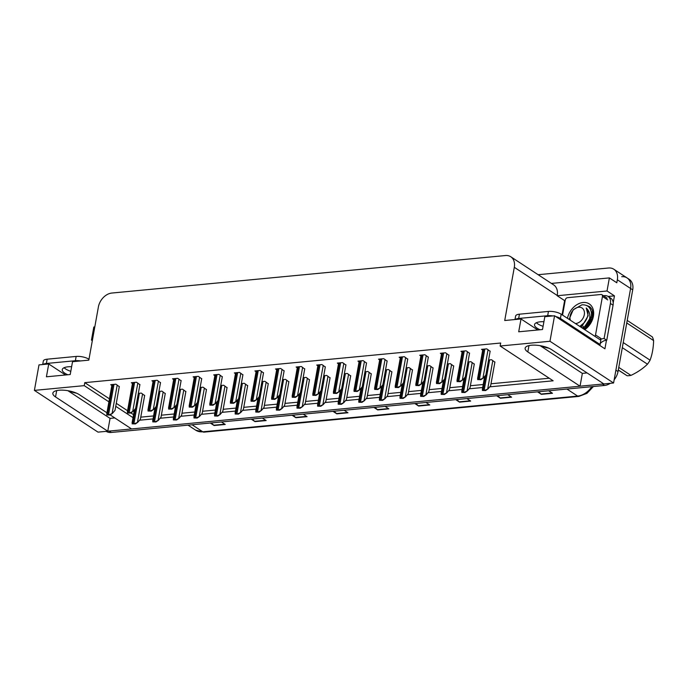 <?xml version="1.0" encoding="UTF-8"?>
<svg xmlns="http://www.w3.org/2000/svg" width="688" height="688" viewBox="0 0 688 688"><rect width="100%" height="100%" fill="white"/><g stroke="black" fill="none" stroke-linecap="round" stroke-linejoin="round"><path stroke-width="1.03" d="M76.549 393.183A14.818 5.117 10.2 0 1 68.594 390.818M540.88 345.815A14.818 5.117 -169.8 0 0 548.835 348.18M621.746 276.705A13.889 10.131 123.3 0 1 627.06 277.918A13.889 10.131 123.3 0 1 630.595 288.47L613.584 383.001L603.84 383.93L551.63 349.667A14.818 5.117 -169.8 0 0 535.711 345.178A14.818 5.117 -169.8 0 0 525.142 348.18A14.818 5.117 -169.8 0 0 527.825 351.938L580.044 386.2L131.554 428.942L110.192 414.916M562.07 314.777L564.616 300.604L565.166 300.553M608.115 296.468L614.444 295.857L613.197 302.832M606.455 340.285L604.924 348.816L554.562 315.766L544.819 316.695L542.505 329.526L518.709 331.797L521.014 318.965L504.725 320.513L514.306 267.305A13.889 10.131 -56.7 0 0 510.771 256.753A13.889 10.131 -56.7 0 0 505.456 255.54L111.86 293.045A13.889 10.131 -56.7 0 0 98.393 306.943L88.821 360.151L72.532 361.699L70.219 374.539L46.423 376.8L48.728 363.969L38.984 364.898L34.4 390.388L98.014 432.133L107.758 431.204L55.539 396.942A14.818 5.117 -169.8 0 1 52.856 393.183A14.818 5.117 -169.8 0 1 63.425 390.182A14.818 5.117 -169.8 0 1 79.344 394.671L106.941 412.783M94.798 326.938L93.809 327.032L91.452 340.121L92.441 340.027M91.452 340.121L92.321 340.689M564.616 300.604L557.194 295.737L607.022 290.99L614.444 295.857M557.194 295.737L557.237 295.479A13.889 10.131 -56.7 0 0 553.702 284.927L510.771 256.753M607.022 290.99L609.379 277.9L551.415 283.422M538.136 274.71L608.493 268.01A13.889 10.131 123.3 0 1 613.808 269.223A13.889 10.131 123.3 0 1 617.342 279.775L616.801 282.768L609.379 277.9M489.787 386.837L553.152 380.799L500.142 346.012L549.97 341.265L554.562 315.766M549.97 341.265L613.584 383.001M139.552 420.205L153.046 418.923M160.158 418.244L173.643 416.962M180.755 416.283L194.248 414.993M201.36 414.322L214.845 413.032M221.957 412.353L235.451 411.071M242.563 410.392L256.056 409.111M263.169 408.431L276.653 407.141M283.766 406.47L297.259 405.18M304.371 404.501L317.856 403.22M324.968 402.54L338.462 401.25M345.574 400.579L359.067 399.289M366.179 398.61L379.664 397.329M386.776 396.649L400.27 395.368M407.382 394.688L420.867 393.398M427.979 392.728L441.472 391.438M448.585 390.758L462.069 389.477M469.19 388.797L482.675 387.507M34.4 390.388L84.228 385.641L108.91 401.835M115.747 406.324L133.016 417.659M114.776 417.926L110.063 418.373L107.758 431.204M540.157 345.686L582.349 373.369L587.062 372.922M582.349 373.369L580.044 386.2M65.515 374.986L48.728 363.969M537.801 329.982L521.014 318.965M500.142 346.012L500.683 343.02L84.77 382.648L84.228 385.641M140.756 417.152L153.579 415.93M161.362 415.191L174.184 413.97M181.967 413.221L194.781 412M202.564 411.261L215.387 410.039M223.17 409.3L235.993 408.079M243.767 407.339L256.59 406.109M264.373 405.37L277.195 404.148M284.978 403.409L297.792 402.188M305.575 401.448L318.398 400.227M326.181 399.479L339.003 398.257M346.778 397.518L359.6 396.297M367.383 395.557L380.206 394.336M387.989 393.596L400.803 392.366M408.586 391.627L421.409 390.406M429.192 389.666L442.014 388.445M449.789 387.705L462.611 386.484M470.394 385.736L483.217 384.515M490.991 383.775L549.239 378.228M84.77 382.648L109.452 398.842M116.289 403.331L127.564 410.727M130.866 412.903L133.558 414.666M304.707 368.992L301.335 366.523L296.124 367.022L297.276 367.779M284.11 370.952L280.73 368.493L275.527 368.983L276.679 369.74M263.504 372.922L260.133 370.454L254.921 370.952L256.074 371.701M242.898 374.883L239.527 372.414L234.324 372.913L235.477 373.67M201.696 378.813L198.325 376.345L193.113 376.835L194.265 377.592M222.301 376.843L218.922 374.375L213.719 374.874L214.871 375.631M139.888 384.695L136.516 382.236L131.313 382.726L132.466 383.483M160.493 382.734L157.122 380.266L151.91 380.765L153.063 381.522M181.099 380.774L177.719 378.305L172.516 378.804L173.668 379.552M325.312 367.031L321.932 364.563L316.729 365.061L317.882 365.818M345.909 365.07L342.538 362.602L337.335 363.092L338.479 363.849M366.515 363.101L363.144 360.632L357.932 361.131L359.084 361.888M387.112 361.14L383.741 358.672L378.538 359.17L379.69 359.927M407.717 359.179L404.346 356.711L399.135 357.21L400.287 357.958M428.323 357.21L424.943 354.75L419.74 355.24L420.893 355.997M448.92 355.249L445.549 352.781L440.346 353.279L441.49 354.036M469.526 353.288L466.154 350.82L460.943 351.319L462.095 352.075M490.123 351.327L486.751 348.859L481.548 349.349L482.701 350.106M119.291 386.665L115.911 384.196L110.708 384.687L111.86 385.443M206.452 389.666L203.08 387.206L200.139 387.482M185.846 391.635L182.475 389.167L179.534 389.442M165.249 393.596L161.869 391.128L158.928 391.412M227.049 387.705L223.677 385.237L220.736 385.521M247.654 385.744L244.283 383.276L241.342 383.56M268.26 383.784L264.88 381.315L261.939 381.591M288.857 381.814L285.486 379.346L282.544 379.63M309.462 379.853L306.091 377.385L303.15 377.669M330.059 377.893L326.688 375.424L323.747 375.7M350.665 375.923L347.294 373.464L344.353 373.739M371.271 373.962L367.891 371.494L364.95 371.778M391.868 372.002L388.496 369.533L385.555 369.817M412.473 370.041L409.102 367.573L406.161 367.848M433.07 368.071L429.699 365.603L426.758 365.887M453.676 366.111L450.305 363.642L447.363 363.926M474.281 364.15L470.902 361.682L467.96 361.957M494.878 362.18L491.507 359.721L488.566 359.996M144.643 395.557L141.272 393.089L138.331 393.373M67.871 390.689L110.063 418.373M603.729 383.861A13.889 10.131 123.3 0 1 602.43 384.067L109.168 431.075A13.889 10.131 123.3 0 1 107.775 431.101M613.808 269.223L627.06 277.918A13.889 10.131 123.3 0 1 630.595 288.47L615.898 370.17L618.013 371.563A13.889 10.131 123.3 0 1 614.169 379.759M627.06 277.918L629.176 279.311A13.889 10.131 123.3 0 1 632.711 289.863L618.013 371.563M610.273 383.319A13.889 10.131 123.3 0 1 604.546 385.461L111.293 432.46A13.889 10.131 123.3 0 1 106.15 431.359M293.217 415.131L295.548 417.435A3.707 2.193 84.6 0 0 295.9 417.728L292.099 415.234M303.253 414.167L307.063 416.661L295.9 417.728M252.307 419.026L254.637 421.331A3.707 2.193 84.6 0 0 254.999 421.624L251.197 419.13M262.352 418.072L266.153 420.566L254.999 421.624M211.405 422.922L213.736 425.227A3.707 2.193 84.6 0 0 214.088 425.528L210.287 423.025M221.441 421.968L225.243 424.462L214.088 425.528M415.939 403.435L418.261 405.739A3.707 2.193 84.6 0 0 418.622 406.032L414.821 403.538M425.975 402.471L429.776 404.974L418.622 406.032M456.841 399.53L459.171 401.844A3.707 2.193 84.6 0 0 459.532 402.136L455.731 399.642M466.885 398.576L470.687 401.07L459.532 402.136M497.751 395.634L500.081 397.948A3.707 2.193 84.6 0 0 500.434 398.24L496.633 395.746M507.787 394.68L511.597 397.174L500.434 398.24M538.661 391.739L540.983 394.043A3.707 2.193 84.6 0 0 541.344 394.336L537.543 391.842M548.697 390.784L552.498 393.278L541.344 394.336M334.127 411.226L336.449 413.54A3.707 2.193 84.6 0 0 336.81 413.832L333.009 411.338M344.163 410.272L347.965 412.766L336.81 413.832M375.029 407.33L377.359 409.635A3.707 2.193 84.6 0 0 377.721 409.928L373.911 407.434M385.074 406.376L388.875 408.87L377.721 409.928M144.686 395.333L140.386 419.241L137.755 422.303L134.831 423.576A2.313 0.8 -169.8 0 0 133.928 423.576L132.81 423.679A2.313 0.8 -169.8 0 0 132.148 423.834L132.655 422.587M137.755 422.303L135.373 423.928L132.148 423.834M135.373 423.928L134.831 423.576M119.325 386.432L115.025 410.34L112.402 413.402L109.478 414.683A2.313 0.8 -169.8 0 0 108.566 414.675L107.448 414.778A2.313 0.8 -169.8 0 0 106.795 414.941L107.302 413.686M112.402 413.402L110.02 415.036L106.795 414.941M110.02 415.036L109.478 414.683M165.283 393.373L160.983 417.281L158.36 420.334L155.436 421.615A2.313 0.8 -169.8 0 0 154.525 421.606L153.407 421.718A2.313 0.8 -169.8 0 0 152.745 421.873L153.261 420.626M158.36 420.334L155.97 421.968L152.745 421.873M155.97 421.968L155.436 421.615M185.889 391.403L181.589 415.311L178.966 418.373L176.042 419.654A2.313 0.8 -169.8 0 0 175.13 419.646L174.012 419.749A2.313 0.8 -169.8 0 0 173.35 419.912L173.866 418.657M178.966 418.373L176.575 420.007L173.35 419.912M176.575 420.007L176.042 419.654M206.495 389.442L202.186 413.35L199.563 416.412L196.639 417.693A2.313 0.8 -169.8 0 0 195.727 417.685L194.618 417.788A2.313 0.8 -169.8 0 0 193.956 417.943L194.463 416.696M199.563 416.412L197.181 418.046L193.956 417.943M197.181 418.046L196.639 417.693M139.931 384.472L135.631 408.38L133.008 411.441L130.084 412.723A2.313 0.8 -169.8 0 0 129.172 412.714L128.054 412.817A2.313 0.8 -169.8 0 0 127.392 412.972L127.908 411.725M133.008 411.441L130.617 413.075L127.392 412.972M130.617 413.075L130.084 412.723M160.536 382.511L156.228 406.419L153.605 409.472L150.681 410.753A2.313 0.8 -169.8 0 0 149.769 410.745L148.66 410.856A2.313 0.8 -169.8 0 0 147.997 411.011L148.505 409.764M153.605 409.472L151.222 411.106L147.997 411.011M151.222 411.106L150.681 410.753M181.133 380.541L176.833 404.449L174.21 407.511L171.286 408.792A2.313 0.8 -169.8 0 0 170.375 408.784L169.257 408.896A2.313 0.8 -169.8 0 0 168.594 409.05L169.11 407.803M174.21 407.511L171.819 409.145L168.594 409.05M171.819 409.145L171.286 408.792M201.739 378.581L197.439 402.489L194.807 405.55L191.883 406.832A2.313 0.8 -169.8 0 0 190.98 406.823L189.862 406.926A2.313 0.8 -169.8 0 0 189.2 407.081L189.707 405.834M194.807 405.55L192.425 407.184L189.2 407.081M192.425 407.184L191.883 406.832M543.916 321.717A14.121 4.876 -169.8 0 0 540.355 321.803A14.121 4.876 -169.8 0 0 534.533 324.607A14.121 4.876 -169.8 0 0 540.114 329.758M543.09 326.31A14.121 4.876 10.2 0 1 536.373 322.732M598.663 344.714A9.262 3.199 10.2 0 1 600.065 344.499L600.83 340.216L561.184 314.201A9.262 3.199 -169.8 0 0 548.439 311.432L519.431 314.192A9.262 3.199 -169.8 0 0 515.622 316.033L514.985 319.542M600.065 344.499L560.41 318.475A9.262 3.199 -169.8 0 0 555.706 316.523M552.894 315.93A9.262 3.199 -169.8 0 0 547.674 315.706L518.666 318.467A9.262 3.199 -169.8 0 0 515.364 319.507M603.428 295.72L604.511 295.616A9.262 6.751 123.3 0 1 608.054 296.425A9.262 6.751 123.3 0 1 610.411 303.46L604.098 338.53L606.747 340.276L613.06 305.197A9.262 6.751 -56.7 0 0 610.703 298.162L608.054 296.425M599.824 345.471A4.627 2.735 -95.4 0 0 600.185 344.258L600.34 343.407A9.262 6.751 123.3 0 1 606.747 340.276M600.34 339.588A9.262 6.751 123.3 0 1 604.098 338.53M71.629 366.721A14.121 4.876 -169.8 0 0 68.069 366.807A14.121 4.876 -169.8 0 0 62.247 369.611A14.121 4.876 -169.8 0 0 67.828 374.762M70.804 371.314A14.121 4.876 10.2 0 1 64.087 367.736M88.976 359.256L88.89 359.205A9.262 3.199 -169.8 0 0 76.153 356.436L47.145 359.196A9.262 3.199 -169.8 0 0 43.335 361.037L42.699 364.545M80.608 360.933A9.262 3.199 -169.8 0 0 75.388 360.71L46.38 363.479A9.262 3.199 -169.8 0 0 43.069 364.511M567.454 318.32A16.211 11.816 123.3 0 1 583.261 302.488A16.211 11.816 123.3 0 1 593.409 316.231A16.211 11.816 123.3 0 1 584.774 329.681M584.301 329.371L592.815 317.392C593.546 312.963 592.609 309.488 590.02 306.994L586.176 305.309M592.273 319.524L592.471 314.984A11.576 8.437 -56.7 0 0 591.138 311.243M583.157 326.267L582.917 327.789M585.806 328.013L585.712 328.52M592.205 319.731L586.623 327.832M593.073 315.018L591.921 312.008M562.552 315.095L565.269 299.994A2.313 1.686 123.3 0 1 567.514 297.68L600.977 294.49A2.313 1.686 123.3 0 1 601.862 294.696A2.313 1.686 123.3 0 1 602.456 296.451L595.524 334.944A2.313 1.686 123.3 0 1 594.888 336.312M595.524 334.944L600.83 338.427A2.313 1.686 123.3 0 1 600.185 339.795M590.149 308.792L592.471 314.984M592.497 318.286L590.313 320.161M589.478 306.581L586.503 305.446M618.761 367.392L630.948 375.39A25.473 18.567 123.3 0 1 629.013 375.674A25.473 18.567 123.3 0 1 627.112 375.751L618.297 369.972M618.288 370.058L627.112 375.751M583.063 328.554L588.077 323.584C590.94 317.159 590.338 311.965 586.245 307.992C589.1 312.335 588.446 317.22 584.293 322.646L579.795 326.413M583.39 328.769L591.353 316.274L591.508 313.719A13.889 10.131 123.3 0 1 588.077 323.584M590.88 307.906L589.702 306.96M590.631 307.613L590.029 307.175M570.429 320.264A8.824 6.433 123.3 0 1 571.737 312.017A8.824 6.433 123.3 0 1 578.685 307.235A8.824 6.433 123.3 0 1 584.301 314.708A8.824 6.433 123.3 0 1 575.753 323.532A8.824 6.433 123.3 0 1 575.435 323.558M569.096 319.395L573.207 309.772L581.953 304.81C587.664 304.603 590.854 307.57 591.508 313.719M623.233 342.564L650.074 360.177A25.473 18.567 123.3 0 1 647.468 364.184L622.313 347.672M627.215 320.427L652.37 336.939A25.473 18.567 123.3 0 1 653.6 340.577L626.759 322.964M650.074 360.177C652.258 354.311 653.437 347.775 653.6 340.577M630.948 375.39C637.432 372.337 642.945 368.596 647.468 364.184M592.23 319.671L588.894 323.025M588.085 324.263L586.572 327.875M580.913 326.499L580.878 327.127M591.577 311.965L591.181 311.397M582.332 328.081L584.404 326.843L589.22 320.505M591.68 321.09L587.69 326.886M592.6 316.979L591.052 317.804M584.275 328.176L584.189 329.294M581.678 326.043L581.541 327.557M593.065 314.115L591.869 311.87M582.994 328.511L583.51 328.262M580.345 326.774L582.409 325.544L588.18 315.706L586.245 307.992M227.092 387.482L222.792 411.39L220.169 414.443L217.245 415.724A2.313 0.8 -169.8 0 0 216.333 415.715L215.215 415.827A2.313 0.8 -169.8 0 0 214.553 415.982L215.069 414.735M220.169 414.443L217.778 416.077L214.553 415.982M217.778 416.077L217.245 415.724M247.697 385.521L243.397 409.42L240.766 412.482L237.842 413.763A2.313 0.8 -169.8 0 0 236.939 413.755L235.821 413.866A2.313 0.8 -169.8 0 0 235.158 414.021L235.666 412.774M240.766 412.482L238.383 414.116L235.158 414.021M238.383 414.116L237.842 413.763M268.294 383.551L263.994 407.459L261.371 410.521L258.447 411.802A2.313 0.8 -169.8 0 0 257.536 411.794L256.418 411.897A2.313 0.8 -169.8 0 0 255.755 412.052L256.271 410.805M261.371 410.521L258.98 412.155L255.755 412.052M258.98 412.155L258.447 411.802M222.336 376.62L218.036 400.528L215.413 403.589L212.489 404.862A2.313 0.8 -169.8 0 0 211.577 404.862L210.459 404.965A2.313 0.8 -169.8 0 0 209.806 405.12L210.313 403.873M215.413 403.589L213.031 405.215L209.806 405.12M213.031 405.215L212.489 404.862M242.941 374.659L238.641 398.567L236.018 401.62L233.094 402.901A2.313 0.8 -169.8 0 0 232.183 402.893L231.065 403.005A2.313 0.8 -169.8 0 0 230.403 403.159L230.919 401.912M236.018 401.62L233.628 403.254L230.403 403.159M233.628 403.254L233.094 402.901M263.547 372.69L259.238 396.598L256.615 399.659L253.691 400.941A2.313 0.8 -169.8 0 0 252.78 400.932L251.67 401.035A2.313 0.8 -169.8 0 0 251.008 401.199L251.516 399.943M256.615 399.659L254.233 401.293L251.008 401.199M254.233 401.293L253.691 400.941M288.9 381.591L284.6 405.499L281.977 408.56L279.053 409.833A2.313 0.8 -169.8 0 0 278.141 409.833L277.023 409.936A2.313 0.8 -169.8 0 0 276.361 410.091L276.877 408.844M281.977 408.56L279.586 410.186L276.361 410.091M279.586 410.186L279.053 409.833M309.505 379.63L305.197 403.538L302.574 406.591L299.65 407.872A2.313 0.8 -169.8 0 0 298.738 407.864L297.629 407.975A2.313 0.8 -169.8 0 0 296.967 408.13L297.474 406.883M302.574 406.591L300.192 408.225L296.967 408.13M300.192 408.225L299.65 407.872M330.102 377.66L325.802 401.568L323.179 404.63L320.255 405.911A2.313 0.8 -169.8 0 0 319.344 405.903L318.226 406.006A2.313 0.8 -169.8 0 0 317.564 406.169L318.08 404.914M323.179 404.63L320.789 406.264L317.564 406.169M320.789 406.264L320.255 405.911M350.708 375.7L346.408 399.608L343.776 402.669L340.852 403.951A2.313 0.8 -169.8 0 0 339.949 403.942L338.831 404.045A2.313 0.8 -169.8 0 0 338.169 404.2L338.677 402.953M343.776 402.669L341.394 404.303L338.169 404.2M341.394 404.303L340.852 403.951M371.305 373.739L367.005 397.647L364.382 400.708L361.458 401.981A2.313 0.8 -169.8 0 0 360.546 401.973L359.428 402.084A2.313 0.8 -169.8 0 0 358.766 402.239L359.282 400.992M364.382 400.708L361.991 402.334L358.766 402.239M361.991 402.334L361.458 401.981M284.144 370.729L279.844 394.637L277.221 397.698L274.297 398.98A2.313 0.8 -169.8 0 0 273.385 398.971L272.267 399.074A2.313 0.8 -169.8 0 0 271.605 399.229L272.121 397.982M277.221 397.698L274.83 399.332L271.605 399.229M274.83 399.332L274.297 398.98M304.75 368.768L300.45 392.676L297.818 395.738L294.894 397.01A2.313 0.8 -169.8 0 0 293.991 397.002L292.873 397.114A2.313 0.8 -169.8 0 0 292.211 397.268L292.718 396.021M297.818 395.738L295.436 397.363L292.211 397.268M295.436 397.363L294.894 397.01M325.347 366.807L321.047 390.707L318.424 393.768L315.5 395.05A2.313 0.8 -169.8 0 0 314.588 395.041L313.47 395.153A2.313 0.8 -169.8 0 0 312.808 395.308L313.324 394.061M318.424 393.768L316.033 395.402L312.808 395.308M316.033 395.402L315.5 395.05M345.952 364.838L341.652 388.746L339.029 391.807L336.105 393.089A2.313 0.8 -169.8 0 0 335.194 393.08L334.076 393.183A2.313 0.8 -169.8 0 0 333.413 393.338L333.929 392.091M339.029 391.807L336.638 393.441L333.413 393.338M336.638 393.441L336.105 393.089M366.558 362.877L362.249 386.785L359.626 389.847L356.702 391.119A2.313 0.8 -169.8 0 0 355.791 391.119L354.681 391.223A2.313 0.8 -169.8 0 0 354.019 391.377L354.526 390.13M359.626 389.847L357.244 391.472L354.019 391.377M357.244 391.472L356.702 391.119M391.911 371.778L387.611 395.677L384.979 398.739L382.064 400.02A2.313 0.8 -169.8 0 0 381.152 400.012L380.034 400.124A2.313 0.8 -169.8 0 0 379.372 400.278L379.888 399.031M384.979 398.739L382.597 400.373L379.372 400.278M382.597 400.373L382.064 400.02M412.516 369.809L408.208 393.717L405.585 396.778L402.661 398.06A2.313 0.8 -169.8 0 0 401.749 398.051L400.64 398.154A2.313 0.8 -169.8 0 0 399.977 398.309L400.485 397.062M405.585 396.778L403.202 398.412L399.977 398.309M403.202 398.412L402.661 398.06M433.113 367.848L428.813 391.756L426.19 394.817L423.266 396.09A2.313 0.8 -169.8 0 0 422.355 396.09L421.237 396.193A2.313 0.8 -169.8 0 0 420.574 396.348L421.09 395.101M426.19 394.817L423.799 396.443L420.574 396.348M423.799 396.443L423.266 396.09M453.719 365.887L449.419 389.795L446.787 392.848L443.863 394.129A2.313 0.8 -169.8 0 0 442.952 394.121L441.842 394.233A2.313 0.8 -169.8 0 0 441.18 394.387L441.687 393.14M446.787 392.848L444.405 394.482L441.18 394.387M444.405 394.482L443.863 394.129M474.316 363.918L470.016 387.826L467.393 390.887L464.469 392.169A2.313 0.8 -169.8 0 0 463.557 392.16L462.439 392.263A2.313 0.8 -169.8 0 0 461.777 392.427L462.293 391.171M467.393 390.887L465.002 392.521L461.777 392.427M465.002 392.521L464.469 392.169M494.921 361.957L490.621 385.865L487.99 388.926L485.066 390.208A2.313 0.8 -169.8 0 0 484.163 390.199L483.045 390.302A2.313 0.8 -169.8 0 0 482.383 390.457L482.899 389.21M487.99 388.926L485.608 390.56L482.383 390.457M485.608 390.56L485.066 390.208M387.155 360.916L382.855 384.824L380.232 387.877L377.308 389.159A2.313 0.8 -169.8 0 0 376.396 389.15L375.278 389.262A2.313 0.8 -169.8 0 0 374.616 389.417L375.132 388.17M380.232 387.877L377.841 389.511L374.616 389.417M377.841 389.511L377.308 389.159M407.76 358.947L403.46 382.855L400.829 385.916L397.905 387.198A2.313 0.8 -169.8 0 0 397.002 387.189L395.884 387.292A2.313 0.8 -169.8 0 0 395.222 387.456L395.729 386.2M400.829 385.916L398.447 387.55L395.222 387.456M398.447 387.55L397.905 387.198M428.357 356.986L424.057 380.894L421.434 383.956L418.51 385.237A2.313 0.8 -169.8 0 0 417.599 385.228L416.481 385.332A2.313 0.8 -169.8 0 0 415.819 385.486L416.335 384.239M421.434 383.956L419.044 385.59L415.819 385.486M419.044 385.59L418.51 385.237M448.963 355.025L444.663 378.933L442.04 381.995L439.116 383.268A2.313 0.8 -169.8 0 0 438.204 383.268L437.086 383.371A2.313 0.8 -169.8 0 0 436.424 383.526L436.94 382.279M442.04 381.995L439.649 383.62L436.424 383.526M439.649 383.62L439.116 383.268M469.569 353.064L465.26 376.964L462.637 380.025L459.713 381.307A2.313 0.8 -169.8 0 0 458.801 381.298L457.692 381.41A2.313 0.8 -169.8 0 0 457.03 381.565L457.537 380.318M462.637 380.025L460.255 381.659L457.03 381.565M460.255 381.659L459.713 381.307M490.166 351.095L485.866 375.003L483.243 378.065L480.319 379.346A2.313 0.8 -169.8 0 0 479.407 379.337L478.289 379.441A2.313 0.8 -169.8 0 0 477.627 379.595L478.143 378.348M483.243 378.065L480.852 379.699L477.627 379.595M480.852 379.699L480.319 379.346M528.969 345.591L527.825 351.938M617.342 279.775L632.711 289.863M514.306 267.305L557.237 295.479M56.683 390.595L55.539 396.942M566.921 389.047L577.645 396.082A4.627 2.735 84.6 0 0 578.849 396.408L203.992 432.133A4.627 2.735 -95.4 0 1 202.788 431.797L577.645 396.082A18.524 13.502 -56.7 0 0 591.818 386.673M203.992 432.133L195.702 430.181A18.524 13.502 -56.7 0 0 202.788 431.797L192.064 424.763M604.546 385.461L602.43 384.067M111.293 432.46L109.168 431.075M377.359 409.635L388.436 408.586M418.261 405.739L429.346 404.682M459.171 401.844L470.248 400.786M500.081 397.948L511.158 396.89M540.983 394.043L552.068 392.994M336.449 413.54L347.535 412.482M295.548 417.435L306.624 416.378M254.637 421.331L265.714 420.273M213.736 425.227L224.813 424.178M135.545 408.483L132.81 423.679M139.372 393.269L133.928 423.576M142.562 393.94L137.497 422.122M112.901 384.48L107.448 414.778M114.019 384.377L108.566 414.675M117.209 385.048L112.135 413.23M156.142 406.513L153.407 421.718M159.977 391.309L154.525 421.606M163.168 391.979L158.094 420.162M176.747 404.553L174.012 419.749M180.583 389.348L175.13 419.646M183.765 390.019L178.699 418.201M197.353 402.592L194.618 417.788M201.18 387.387L195.727 417.685M204.37 388.049L199.296 416.24M133.506 382.519L128.054 412.817M134.624 382.416L129.172 412.714M137.815 383.078L132.741 411.269M154.112 380.559L148.66 410.856M155.221 380.447L149.769 410.745M158.412 381.118L153.338 409.3M174.709 378.589L169.257 408.896M175.827 378.486L170.375 408.784M179.018 379.157L173.944 407.339M195.315 376.628L189.862 406.926M196.433 376.525L190.98 406.823M199.615 377.187L194.549 405.378M610.411 303.46L613.06 305.197M547.674 315.706L548.439 311.432M519.431 314.192L518.666 318.467M560.41 318.475L561.184 314.201M75.388 360.71L76.153 356.436M47.145 359.196L46.38 363.479M88.718 360.159L88.89 359.205M602.456 296.451L607.753 299.925M217.95 400.631L215.215 415.827M221.785 385.418L216.333 415.715M224.976 386.088L219.902 414.271M238.555 398.662L235.821 413.866M242.382 383.457L236.939 413.755M245.573 384.128L240.508 412.31M259.152 396.701L256.418 411.897M262.988 381.496L257.536 411.794M266.179 382.158L261.105 410.349M215.912 374.668L210.459 404.965M217.03 374.556L211.577 404.862M220.22 375.227L215.146 403.409M236.517 372.698L231.065 403.005M237.635 372.595L232.183 402.893M240.826 373.266L235.752 401.448M257.123 370.737L251.67 401.035M258.232 370.634L252.78 400.932M261.423 371.305L256.349 399.487M279.758 394.74L277.023 409.936M283.594 379.527L278.141 409.833M286.776 380.197L281.71 408.38M300.364 392.771L297.629 407.975M304.191 377.566L298.738 407.864M307.381 378.237L302.307 406.419M320.961 390.81L318.226 406.006M324.796 375.605L319.344 405.903M327.987 376.276L322.913 404.458M341.566 388.849L338.831 404.045M345.393 373.644L339.949 403.942M348.584 374.306L343.518 402.497M362.163 386.888L359.428 402.084M365.999 371.675L360.546 401.973M369.189 372.346L364.115 400.528M277.72 368.777L272.267 399.074M278.838 368.673L273.385 398.971M282.028 369.336L276.954 397.526M298.325 366.816L292.873 397.114M299.435 366.704L293.991 397.002M302.625 367.375L297.56 395.557M318.922 364.846L313.47 395.153M320.04 364.743L314.588 395.041M323.231 365.414L318.157 393.596M339.528 362.886L334.076 393.183M340.646 362.782L335.194 393.08M343.828 363.445L338.763 391.635M360.134 360.925L354.681 391.223M361.243 360.813L355.791 391.119M364.434 361.484L359.36 389.666M382.769 384.919L380.034 400.124M386.604 369.714L381.152 400.012M389.786 370.385L384.721 398.567M403.374 382.958L400.64 398.154M407.201 367.753L401.749 398.051M410.392 368.415L405.318 396.606M423.971 380.997L421.237 396.193M427.807 365.784L422.355 396.09M430.998 366.455L425.924 394.637M444.577 379.036L441.842 394.233M448.404 363.823L442.952 394.121M451.595 364.494L446.529 392.676M465.174 377.067L462.439 392.263M469.01 361.862L463.557 392.16M472.2 362.533L467.126 390.715M485.78 375.106L483.045 390.302M489.615 359.901L484.163 390.199M492.797 360.564L487.732 388.754M380.731 358.955L375.278 389.262M381.849 358.852L376.396 389.15M385.039 359.523L379.965 387.705M401.336 356.995L395.884 387.292M402.446 356.891L397.002 387.189M405.636 357.562L400.571 385.744M421.933 355.034L416.481 385.332M423.051 354.931L417.599 385.228M426.242 355.593L421.168 383.784M442.539 353.073L437.086 383.371M443.657 352.961L438.204 383.268M446.839 353.632L441.773 381.814M463.144 351.104L457.692 381.41M464.254 351L458.801 381.298M467.444 351.671L462.37 379.853M483.741 349.143L478.289 379.441M484.859 349.04L479.407 379.337M488.05 349.702L482.976 377.893M593.409 386.518L586.959 393.347L578.849 396.408M195.702 430.181L188.039 425.15M134.444 409.764L132.087 422.828M112.015 384.566L106.735 413.927M155.041 407.803L152.693 420.867M175.646 405.843L173.299 418.897M196.243 403.873L193.896 416.937M132.621 382.605L127.34 411.966M153.226 380.636L147.937 410.005M173.823 378.675L168.543 408.036M194.429 376.714L189.14 406.075M601.862 294.696L607.169 298.171M216.849 401.912L214.501 414.976M237.455 399.952L235.098 413.006M258.052 397.982L255.704 411.046M215.026 374.754L209.745 404.114M235.631 372.784L230.351 402.153M256.237 370.823L250.948 400.184M278.657 396.021L276.309 409.085M299.254 394.061L296.906 407.124M319.86 392.1L317.512 405.155M340.465 390.13L338.109 403.194M361.062 388.17L358.715 401.233M276.834 368.863L271.554 398.223M297.44 366.893L292.151 396.262M318.037 364.932L312.756 394.293M338.642 362.972L333.362 392.332M359.239 361.011L353.959 390.371M381.668 386.209L379.32 399.264M402.265 384.239L399.917 397.303M422.871 382.279L420.523 395.342M443.476 380.318L441.12 393.381M464.073 378.357L461.725 391.412M484.679 376.388L482.322 389.451M379.845 359.041L374.564 388.41M400.45 357.081L395.161 386.441M421.047 355.12L415.767 384.48M441.653 353.15L436.373 382.519M462.25 351.19L456.97 380.55M482.856 349.229L477.575 378.589"/></g></svg>
